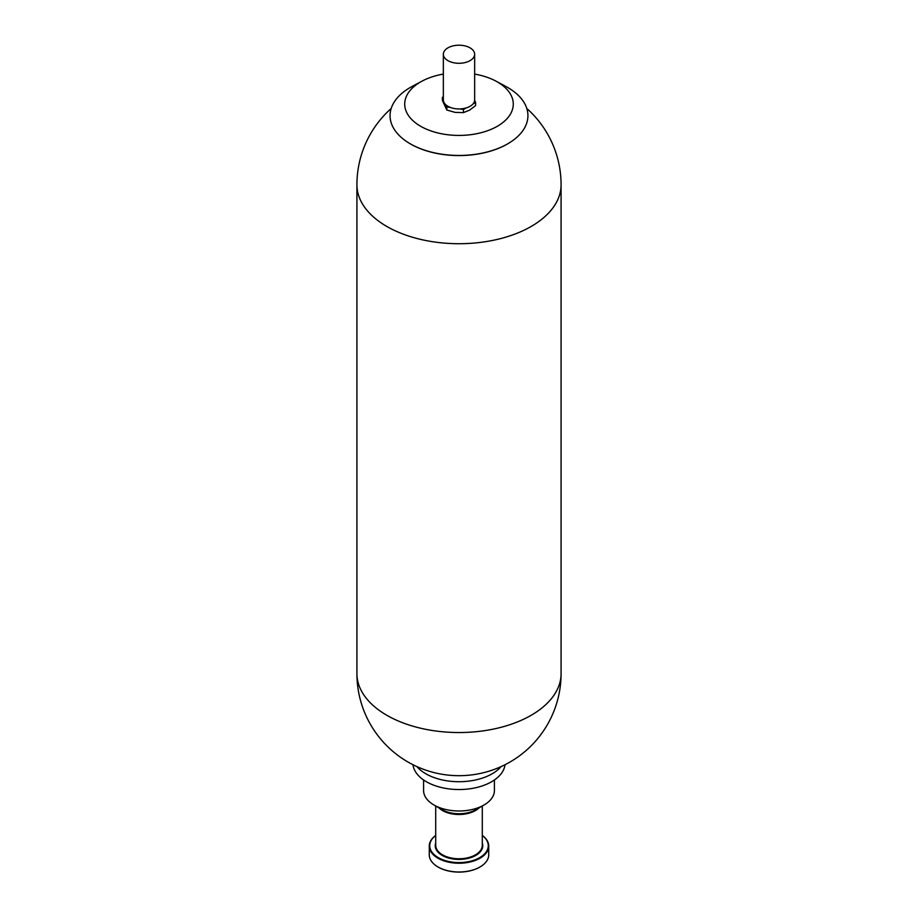 <?xml version="1.0" encoding="UTF-8"?>
<svg xmlns="http://www.w3.org/2000/svg" width="918" height="918" viewBox="0 0 918 918"><rect width="100%" height="100%" fill="white"/><g stroke="black" fill="none" stroke-linecap="round" stroke-linejoin="round"><path stroke-width="1.38" d="M474.652 54.254L474.652 99.901A15.652 9.042 180 0 1 474.64 100.337L475.627 102.472L475.627 105.57L469.591 110.149L463.452 112.604L463.452 109.506L459.757 108.932A15.652 9.042 180 0 1 450.531 107.498L446.825 106.936L445.838 104.79A15.652 9.042 180 0 1 443.348 99.901L443.348 54.254A15.652 9.042 180 0 1 453.01 45.9A15.652 9.042 180 0 1 470.073 47.862A15.652 9.042 180 0 1 474.652 54.254A15.652 9.042 180 0 1 459 63.285A15.652 9.042 180 0 1 443.348 54.254M463.452 112.604L455.213 112.409L446.825 110.022L446.825 106.936M505.015 764.728A46.118 26.622 180 0 1 459 789.537A46.118 26.622 180 0 1 412.985 764.728M482.294 835.414A29.732 17.167 180 0 1 488.732 846.075A29.732 17.167 180 0 1 459 863.241A29.732 17.167 180 0 1 429.268 846.075A29.732 17.167 180 0 1 435.706 835.414M482.294 835.472A29.261 16.891 180 0 1 478.737 858.169A29.261 16.891 180 0 1 439.263 858.169A29.261 16.891 180 0 1 435.706 835.472M501.079 766.61A46.921 27.092 180 0 1 459 781.711A46.921 27.092 180 0 1 416.921 766.61M446.825 110.022L442.373 100.429L442.373 97.331L443.348 96.769M474.652 74.083A54.277 31.338 180 0 1 495.972 81.14L505.956 86.499A68.942 39.807 180 0 1 507.746 87.508A68.942 39.807 180 0 1 509.364 142.829A68.942 39.807 180 0 1 408.636 142.829A68.942 39.807 180 0 1 412.044 86.499L422.028 81.14A54.277 31.338 180 0 1 443.348 74.083M495.972 81.14A54.277 31.338 180 0 1 497.384 81.931A54.277 31.338 180 0 1 496.913 126.512A54.277 31.338 180 0 1 419.698 125.709A54.277 31.338 180 0 1 422.028 81.14M494.412 779.967L494.412 790.536A35.412 20.448 180 0 1 484.038 804.994A35.412 20.448 180 0 1 433.962 804.994A35.412 20.448 180 0 1 423.588 790.536L423.588 779.967M443.348 99.431L442.373 97.331M475.627 102.472L472.919 104.044A15.652 9.042 180 0 1 466.172 107.934L463.452 109.506M479.85 867.062A29.261 16.891 180 0 1 479.689 867.154A29.261 16.891 180 0 1 438.311 867.154A29.261 16.891 180 0 1 438.15 867.062M488.732 846.075L488.732 854.83A29.732 17.167 180 0 1 480.022 866.959A29.732 17.167 180 0 1 437.978 866.959A29.732 17.167 180 0 1 429.268 854.83L429.268 846.075M450.531 107.498A15.652 9.042 180 0 1 445.838 104.79M466.172 107.934A15.652 9.042 180 0 1 459.757 108.932M474.64 100.337A15.652 9.042 180 0 1 472.919 104.044M509.203 142.933A68.494 39.543 180 0 1 509.042 143.036A68.494 39.543 180 0 1 408.958 143.036A68.494 39.543 180 0 1 408.797 142.933M561.082 673.594L561.082 184.782A102.082 58.936 180 0 1 459 243.718A102.082 58.936 180 0 1 356.918 184.782L356.918 673.594A102.082 102.082 0 0 0 459 775.687A102.082 102.082 0 0 0 561.082 673.594A102.082 58.936 180 0 1 459 732.541A102.082 58.936 180 0 1 356.918 673.594M479.127 807.817A23.294 13.449 180 0 1 438.873 807.817M484.038 804.994L475.857 809.71A23.845 13.77 180 0 1 442.143 809.71L433.962 804.994M482.294 805.993L482.294 845.317A23.294 13.449 180 0 1 459 858.766A23.294 13.449 180 0 1 435.706 845.317L435.706 805.993M482.294 842.988A23.765 13.724 180 0 1 459 859.42A23.765 13.724 180 0 1 435.706 842.988M561.082 184.782A102.082 102.082 0 0 0 526.817 108.485M391.183 108.485A102.082 102.082 0 0 0 356.918 184.782"/></g></svg>
